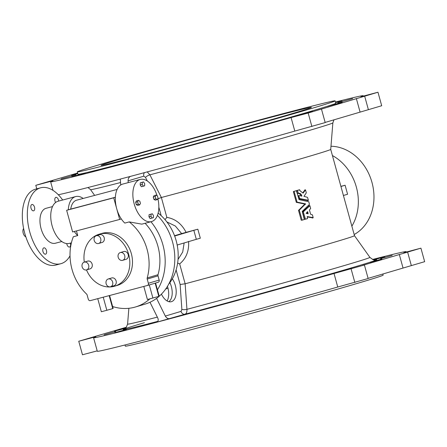 <?xml version="1.0" encoding="UTF-8"?>
<svg xmlns="http://www.w3.org/2000/svg" width="447" height="447" viewBox="0 0 447 447"><rect width="100%" height="100%" fill="white"/><g stroke="black" fill="none" stroke-linecap="round" stroke-linejoin="round"><path stroke-width="0.67" d="M368.099 278.369L424.65 261.679L420.923 248.163L403.831 252.7A162.071 2.263 -15.4 0 0 406.088 251.667A162.071 2.263 -15.4 0 0 372.502 259.472M126.473 327.198L78.75 341.257L95.848 336.72A162.071 2.263 -15.4 0 0 93.585 337.748L97.312 351.269A162.071 2.263 -15.4 0 0 178.794 330.881A162.071 2.263 -15.4 0 0 337.753 287.019L368.144 278.52L364.417 264.998L362.735 265.339L420.923 248.163M97.2 350.867L82.477 354.773L78.75 341.257M392.215 255.399L380.548 258.707L392.215 255.399M352.024 267.937L340.357 271.245L352.024 267.937M254.404 295.433L242.738 298.741L254.404 295.433M157.512 321.689L144.878 325.086L157.713 321.471M115.773 331.54L104.106 334.848L115.773 331.54M93.585 337.748A162.071 2.263 -15.4 0 0 175.068 317.359A162.071 2.263 -15.4 0 0 334.026 273.503L364.417 264.998M188.578 241.38C189.187 250.94 186.215 258.45 179.66 263.909L185.147 283.784L186.935 309.341C187.07 312.012 186.438 313.626 185.047 314.191L156.634 322.214M125.518 328.254L114.471 331.199L125.819 327.975M126.451 329.394L114.784 332.702L126.451 329.394M201.48 309.855L189.813 313.157L201.48 309.855M307.268 280.716L295.601 284.024L307.268 280.716M381.855 259.048L370.183 262.355L381.855 259.048M373.413 259.78L384.895 256.712L373.809 259.869M124.998 344.967L125.316 346.14A133.709 1.866 -15.4 0 0 182.929 331.881A133.709 1.866 -15.4 0 0 315.381 295.495A133.709 1.866 -15.4 0 0 383.135 275.123L382.816 273.983M134.927 157.618A133.709 1.866 -15.4 0 0 267.379 121.232A133.709 1.866 -15.4 0 0 335.133 100.86A133.709 1.866 -15.4 0 0 205.732 134.569A133.709 1.866 -15.4 0 0 77.32 171.877A133.709 1.866 -15.4 0 0 134.927 157.618M148.058 153.701A109.085 1.525 -15.4 0 0 256.12 124.02A109.085 1.525 -15.4 0 0 311.397 107.397A109.085 1.525 -15.4 0 0 205.821 134.899A109.085 1.525 -15.4 0 0 101.056 165.334A109.085 1.525 -15.4 0 0 148.058 153.701M70.023 255.796A39.269 21.842 -104.9 0 1 61.144 263.624A39.269 21.842 -104.9 0 1 60.792 263.724L55.786 265.054A39.269 21.842 -104.9 0 1 24.596 232.697A39.269 21.842 -104.9 0 1 35.637 189.137L40.643 187.807A39.269 21.842 -104.9 0 1 62.675 200.021M52.534 206.581L46.08 208.296A18.076 10.057 75.1 0 0 45.918 208.341A18.076 10.057 75.1 0 0 41.04 228.49A18.076 10.057 75.1 0 0 55.355 243.241L61.803 241.525M109.582 295.517L112.616 306.53A52.986 44.024 -106.6 0 0 135.497 306.972L145.135 304.094A52.986 44.024 -106.6 0 0 174.274 266.691A52.986 44.024 -106.6 0 0 157.411 215.387M155.165 283.163L158.802 296.383L159.216 296.171L157.445 289.818A52.986 44.024 -106.6 0 0 150.924 221.74M135.497 306.972A52.986 44.024 -106.6 0 0 149.874 298.859M155.573 283.04L157.445 289.818M145.096 223.288A46.751 38.844 73.4 0 1 158.009 274.715A1.872 1.553 -106.6 0 0 158.014 275.855L159.177 280.068A1.872 1.553 73.4 0 1 158.21 282.258A1.872 1.553 73.4 0 1 158.171 282.269L147.443 285.465M158.014 275.855L147.214 279.073L148.37 283.286A1.872 1.553 -106.6 0 1 147.404 285.477A1.872 1.553 -106.6 0 1 147.365 285.488L90.288 300.635A1.872 1.553 -106.6 0 1 88.294 299.233L87.131 295.02A1.872 1.553 73.4 0 0 86.55 294.031A46.751 38.844 73.4 0 1 73.314 236.748L77.739 235.575L76.459 230.92M136.268 204.592L137.659 205.397L139.665 204.866L140.431 203.419L139.81 201.161L138.419 200.357L136.419 200.887L135.648 202.335L136.268 204.592L138.274 204.061L139.665 204.866M153.885 199.34L155.277 200.15L157.277 199.613L158.048 198.166L157.428 195.909L156.037 195.104L154.036 195.635L153.265 197.088L153.885 199.34L155.891 198.809L157.277 199.613M157.087 195.713A21.819 12.136 75.1 0 0 140.252 179.431A21.819 12.136 75.1 0 0 140.056 179.487A21.819 12.136 75.1 0 0 134.167 203.81A21.819 12.136 75.1 0 0 151.444 221.606A21.819 12.136 75.1 0 0 154.438 219.952A21.819 12.136 75.1 0 0 157.858 198.529M148.985 216.812L150.147 218.583L153.399 217.678L153.483 215.538L152.321 213.772L149.075 214.672L148.985 216.812L150.991 216.281L152.153 218.047M140.213 184.963L141.375 186.734L144.627 185.829L144.711 183.689L143.548 181.923L140.302 182.829L140.213 184.963L142.219 184.432L143.381 186.198M86.483 269.927A27.116 22.529 -106.6 0 0 114.102 286.343A27.116 22.529 -106.6 0 0 114.644 286.192L117.304 285.398A27.116 22.529 -106.6 0 0 131.245 253.304A27.116 22.529 -106.6 0 0 102.357 233.273A27.116 22.529 -106.6 0 0 101.815 233.423L99.156 234.217A27.116 22.529 -106.6 0 0 84.304 262.121M147.214 279.073A1.872 1.553 73.4 0 1 147.208 277.933L158.009 274.715M140.252 179.431L122.729 184.08A21.819 12.136 75.1 0 0 115.365 197.328A21.819 12.136 75.1 0 0 116.689 208.637A21.819 12.136 75.1 0 0 121.327 218.957A21.819 12.136 75.1 0 0 124.808 223.081L129.233 221.908A46.751 38.844 73.4 0 1 147.208 277.933M115.371 197.244L70.721 209.095A18.076 10.057 -104.9 0 1 76.621 200.189L117.12 189.439M74.291 231.496A21.819 12.136 75.1 0 0 77.739 235.575M83.187 198.446A21.819 12.136 75.1 0 0 75.66 196.574A21.819 12.136 75.1 0 0 75.465 196.63A21.819 12.136 75.1 0 0 68.302 209.816L70.721 209.095M151.444 221.606L141.828 224.154L129.233 221.908M125.998 259.327A4.051 3.369 -106.6 0 0 126.082 259.305A4.051 3.369 -106.6 0 0 128.149 254.46A4.051 3.369 -106.6 0 0 123.769 251.538L120.293 252.572A4.051 3.369 -106.6 0 0 118.209 257.366A4.051 3.369 -106.6 0 0 122.528 260.361A4.051 3.369 -106.6 0 0 122.607 260.338A4.051 3.369 -106.6 0 0 124.679 255.494A4.051 3.369 -106.6 0 0 120.293 252.572M89.953 268.893A4.051 3.369 -106.6 0 0 90.031 268.87A4.051 3.369 -106.6 0 0 92.104 264.026A4.051 3.369 -106.6 0 0 87.718 261.104L84.243 262.138A4.051 3.369 -106.6 0 0 82.164 266.937A4.051 3.369 -106.6 0 0 86.478 269.927A4.051 3.369 -106.6 0 0 86.562 269.904A4.051 3.369 -106.6 0 0 88.629 265.06A4.051 3.369 -106.6 0 0 84.243 262.138M114.644 286.192A27.116 22.529 -106.6 0 0 128.591 254.097A27.116 22.529 -106.6 0 0 99.698 234.066A27.116 22.529 -106.6 0 0 99.156 234.217M102.017 242.475A4.051 3.369 -106.6 0 0 102.1 242.453A4.051 3.369 -106.6 0 0 104.168 237.608A4.051 3.369 -106.6 0 0 99.787 234.686L96.312 235.725A4.051 3.369 -106.6 0 0 94.228 240.52A4.051 3.369 -106.6 0 0 98.547 243.514A4.051 3.369 -106.6 0 0 98.625 243.486A4.051 3.369 -106.6 0 0 100.692 238.642A4.051 3.369 -106.6 0 0 96.312 235.725M113.935 285.745A4.051 3.369 -106.6 0 0 114.019 285.717A4.051 3.369 -106.6 0 0 116.086 280.872A4.051 3.369 -106.6 0 0 111.7 277.956L108.23 278.989A4.051 3.369 -106.6 0 0 106.146 283.784A4.051 3.369 -106.6 0 0 110.459 286.778A4.051 3.369 -106.6 0 0 110.543 286.756A4.051 3.369 -106.6 0 0 112.61 281.912A4.051 3.369 -106.6 0 0 108.23 278.989M75.66 196.574L58.138 201.223A21.819 12.136 75.1 0 0 57.942 201.279A21.819 12.136 75.1 0 0 52.053 225.601A21.819 12.136 75.1 0 0 69.335 243.397L71.391 242.85M115.365 197.328L113.711 197.82L119.667 219.449L121.327 218.957M119.667 219.449L72.604 231.943L66.648 210.308L68.302 209.816M113.711 197.82L66.648 210.308M156.037 195.104L155.265 196.557L153.265 197.088M155.265 196.557L155.891 198.809M152.321 213.772L149.075 214.672M151.075 214.141L150.991 216.281M138.419 200.357L137.648 201.804L135.648 202.335M137.648 201.804L138.274 204.061M143.548 181.923L142.302 182.292L142.219 184.432M142.302 182.292L140.302 182.829M109.169 295.629L112.745 308.609L113.152 308.396L112.644 306.541M112.745 308.609L106.839 310.279L103.235 297.199M106.839 310.279L101.346 311.738L97.742 298.657M158.802 296.383L147.409 299.512L143.805 286.432M152.902 298.054L149.281 284.918M60.792 263.724A39.269 21.842 -104.9 0 1 29.603 231.367A39.269 21.842 -104.9 0 1 40.643 187.807M70.352 243.129A3.274 1.822 -104.9 0 1 69.542 247.018A3.274 1.822 -104.9 0 1 69.514 247.029A3.274 1.822 -104.9 0 1 66.765 243.581M45.572 254.164A3.274 1.822 -104.9 0 1 45.538 254.17A3.274 1.822 -104.9 0 1 42.94 251.477A3.274 1.822 -104.9 0 1 43.862 247.845A3.274 1.822 -104.9 0 1 46.454 250.516A3.274 1.822 -104.9 0 1 45.572 254.164M55.618 202.485A3.274 1.822 -104.9 0 1 55.897 197.362A3.274 1.822 -104.9 0 1 58.669 201.083M33.631 210.822A3.274 1.822 -104.9 0 1 33.603 210.833A3.274 1.822 -104.9 0 1 31.005 208.134A3.274 1.822 -104.9 0 1 31.921 204.502A3.274 1.822 -104.9 0 1 34.514 207.173A3.274 1.822 -104.9 0 1 33.631 210.822M25.837 236.843A4.677 2.598 -104.9 0 1 23.171 233.077A4.677 2.598 -104.9 0 1 23.618 228.49M165.781 288.902A116.566 1.626 -15.4 0 0 168.022 288.315M52.992 190.366L50.634 181.812A162.071 2.263 -15.4 0 1 52.897 180.784L35.799 185.321L77.633 173.017M334.026 273.503L337.753 287.019M58.322 194.758A162.071 2.263 -15.4 0 0 294.802 131.083L291.075 117.567L308.173 113.03L377.972 92.227L360.88 96.764A162.071 2.263 -15.4 0 0 363.137 95.731A162.071 2.263 -15.4 0 0 335.457 102.033M50.634 181.812A162.071 2.263 -15.4 0 0 132.116 161.423A162.071 2.263 -15.4 0 0 291.075 117.567M351.867 226.165A46.751 38.844 -106.6 0 0 332.417 155.556M343.419 195.49L347.582 194.249L345.101 185.237L340.899 186.354M345.101 185.237L340.938 186.477M174.542 235.725L181.638 233.613L175.336 226.009L166.876 221.93M178.04 259.439L182.706 252.035L184.142 242.961M168.72 284.124A46.751 38.844 -106.6 0 0 158.132 213.096M147.225 171.894L149.89 174.833A3.738 1.112 -26.9 0 0 145.493 177.386L143.811 176.174L128.077 180.862L128.216 182.622M120.265 179.085L120.735 184.969M161.434 294.143A14.433 8.029 75.1 0 0 170.855 301.798A14.433 8.029 75.1 0 0 176.174 293.193A14.433 8.029 75.1 0 0 172.341 278.772M170.005 318.672C168.083 318.934 166.524 318.068 165.317 316.068L156.573 298.378M165.317 316.068L181.052 311.38L181.868 309.425A3.738 1.017 176 0 0 186.935 309.341A125.668 1.754 -15.4 0 0 309.179 275.687A125.668 1.754 -15.4 0 0 369.904 257.371L354.488 235.681L330.724 149.41L332.859 122.88A125.668 1.754 164.6 0 1 271.597 141.336A125.668 1.754 164.6 0 1 149.89 174.833L161.378 197.501A116.566 1.626 -15.4 0 0 274.084 166.474A116.566 1.626 -15.4 0 0 330.724 149.41M167.1 300.954A14.433 8.029 75.1 0 0 167.463 286.326M156.562 322.237L156.484 322.259C158.188 321.561 158.629 320.164 157.808 318.063L149.996 302.261M197.837 229.194L200.317 238.206L196.317 239.329L193.83 230.317L197.837 229.194A116.566 1.626 164.6 0 1 186.097 232.362L181.638 233.613M177.191 245.029L196.317 239.329M174.66 236.033L193.83 230.317M181.868 309.425L180.13 284.499L185.136 283.784A116.566 1.626 -15.4 0 0 298.099 252.684A116.566 1.626 -15.4 0 0 354.488 235.686M309.134 205.877L302.585 211.923L303.301 211.878L305.446 219.203A116.566 1.626 -15.4 0 0 307.536 218.6L307.262 216.555L313.179 217.655L312.408 214.845L310.62 214.253L309.436 209.956L310.654 208.492L309.883 205.681L303.301 211.878M307.19 216.89L312.431 217.857M305.446 219.203L304.536 219.293L305.441 219.203L304.536 219.293L302.552 212.074M298.993 190.07L298.842 189.958A116.566 1.626 164.6 0 1 296.752 190.556L297.423 190.539L298.479 193.344M304.793 190.126L302.731 192.825M298.875 198.731L299.624 198.535L298.853 195.725L298.099 195.92L298.982 198.842L307.648 200.496M296.674 190.735L297.428 193.478L298.339 193.389L297.59 193.59C299.244 193.233 300.429 194.082 301.133 196.127M295.797 190.986L295.64 190.88A116.566 1.626 164.6 0 1 293.461 191.5L294.132 191.484L297.059 202.117L305.586 203.871L299.278 210.185L302.155 220.147A116.566 1.626 -15.4 0 0 304.334 219.522L302.228 211.414L309.453 204.368L308.804 201.759L299.054 199.608L296.389 190.679A116.566 1.626 164.6 0 1 294.21 191.305L294.132 191.484M302.155 220.147L301.244 220.237L302.155 220.147L301.244 220.237L298.529 210.381L299.278 210.185M293.377 191.685L296.305 202.318L304.837 204.072L298.529 210.381M157.925 198.814L161.373 197.501L166.843 217.382C175.313 218.829 181.728 223.824 186.097 232.362M325.148 122.433L381.699 105.743L377.972 92.227M294.802 131.083L325.192 122.584L321.466 109.062M335.619 102.631L341.944 100.776L335.563 102.424M337.748 102.749L352.622 98.631L337.748 102.749M327.372 106.358L342.257 102.279L327.372 106.358M298.657 114.901L312.431 111.169L298.657 114.901M255.969 127.077L267.675 123.948L255.969 127.077M205.81 141.034L214.811 138.665L205.81 141.034M155.813 154.645L146.862 157.221L155.813 154.645M113.594 165.843L101.927 169.15L113.594 165.843M85.578 172.916L71.833 176.766L85.578 172.916M76.029 174.794L61.15 178.912L76.029 174.794M77.75 173.436L71.514 175.263L77.806 173.643M77.32 171.877L77.979 174.28A133.709 1.866 -15.4 0 0 135.586 160.02A133.709 1.866 -15.4 0 0 268.044 123.635A133.709 1.866 -15.4 0 0 335.798 103.263L335.133 100.86M128.077 180.862C128.082 178.515 128.982 176.978 130.775 176.258M311.894 126.546L308.173 113.03M368.401 109.711L364.679 96.189M360.07 112.029L356.348 98.508M330.981 146.247A46.751 38.844 73.4 0 1 372.15 183.074A46.751 38.844 73.4 0 1 354.169 234.524M36.771 188.835L35.799 185.321M399.3 254.444L403.021 267.965M407.63 252.125L411.352 265.647M351.124 268.965L354.845 282.482M144.47 172.631A3.738 3.107 -106.6 0 0 143.811 176.174M165.016 219.645L166.843 217.382M179.66 263.909L177.627 263.11M181.052 311.38A3.738 3.107 -106.6 0 0 185.047 314.191A131.53 1.838 164.6 0 0 321.555 276.531A131.53 1.838 164.6 0 0 374.865 259.958M296.551 190.791L295.64 190.88L296.389 190.679M293.461 191.5L294.21 191.305M296.417 202.43L297.171 202.228M304.837 204.072L305.586 203.871M304.91 204.34L305.659 204.139M298.568 210.23L299.317 210.029M299.624 198.535L308.396 200.295L307.525 197.373L303.966 196.334L306.301 192.869L305.541 189.925L303.122 193.149L300.071 190.808L299.591 189.757A116.566 1.626 164.6 0 1 297.501 190.361L297.423 190.539M305.541 189.925L304.597 190.048M299.747 189.869L298.842 189.958L299.591 189.757M296.752 190.556L297.501 190.361M298.339 193.389C299.998 193.037 301.177 193.881 301.887 195.926L298.976 195.54M301.468 196.037L301.764 196.099M298.227 195.741L298.892 195.568M298.982 198.842L299.736 198.647M307.536 200.669L308.396 200.295M309.883 205.681L308.95 205.788M302.585 211.923L303.334 211.722M312.319 218.03L313.179 217.655M307.547 211.677L306.128 213.375L308.134 213.795L307.743 211.766L307.352 211.872M308.134 213.795L307.827 213.727M307.452 213.649L307.044 212.163M168.821 301.675A14.025 7.8 75.1 0 0 169.888 282.593M157.791 321.365A131.53 1.838 164.6 0 1 144.398 322.689M148.37 283.286L159.177 280.068M128.865 308.296L127.591 324.12A125.668 1.754 -15.4 0 0 157.344 317.119M120.539 182.549A125.668 1.754 164.6 0 1 90.545 189.629L94.652 195.4M161.171 215.666L158.841 207.212M147.326 180.99L145.493 177.386M180.13 284.499L176.107 269.899M296.305 202.318L297.059 202.117M297.59 193.59L298.328 193.395M147.404 285.477L158.21 282.258M86.562 269.904L90.031 268.87M98.625 243.486L102.1 242.453M122.607 260.338L126.082 259.305M110.543 286.756L114.019 285.717M406.2 252.069L406.088 251.667M363.249 96.133L363.137 95.731M124.4 329.014C125.02 329.595 126.082 327.964 127.591 324.12M375.15 259.947C374.932 260.769 373.184 259.914 369.904 257.371M87.947 187.528L90.545 189.629M332.859 122.88L333.976 119.802M305.396 189.813L304.647 190.009M298.931 195.546L298.183 195.741M308.329 200.474L307.581 200.669M309.737 205.564L308.989 205.765M313.112 217.829L312.364 218.03"/></g></svg>
